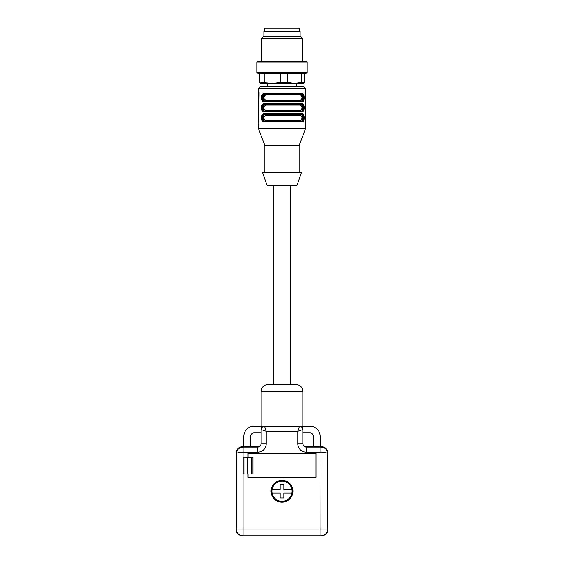 <?xml version="1.0" encoding="UTF-8"?>
<svg xmlns="http://www.w3.org/2000/svg" width="564" height="564" viewBox="0 0 564 564"><rect width="100%" height="100%" fill="white"/><g stroke="black" fill="none" stroke-linecap="round" stroke-linejoin="round"><path stroke-width="0.85" d="M259.468 73.242L259.468 82.358L260.23 83.331L260.991 82.358L272.602 83.331M267.378 83.331L267.378 86.694L272.602 86.694M256.789 62.153L307.211 62.153L307.211 72.573L256.789 72.573L256.789 62.153L257.952 61.483L306.048 61.483L307.211 62.153M256.789 72.573L257.952 73.242L306.048 73.242L307.211 72.573M260.991 82.358L260.991 73.242M264.847 73.242L264.847 82.358M260.23 83.331L272.764 83.331L280.682 82.358L280.682 73.242M280.682 82.358L287.379 82.358L294.535 83.331L301.684 82.358L301.684 73.242M287.379 73.242L287.379 82.358M304.532 73.242L304.532 82.358L303.77 83.331M301.684 82.358L304.532 82.358M272.764 83.331L303.933 83.282M261.83 61.483L261.83 38.281L302.17 38.281L302.17 61.483M261.83 38.281L263.846 36.265L300.154 36.265L302.17 38.281M263.846 36.265L263.846 31.224L300.154 31.224L300.154 36.265M299.646 31.224L299.646 28.2L264.354 28.2L264.354 31.224M267.265 185.859L296.791 185.859L301.578 172.415L262.422 172.415L267.265 185.859M258.474 90.896L258.763 124.51L259.095 92.574L258.467 90.938L258.467 88.372L260.152 86.694L303.848 86.694L296.622 86.694L296.622 83.331M264.854 172.415L264.854 145.519L258.467 128.712L305.533 128.712L305.533 88.372L258.467 88.372M258.467 128.712L258.474 124.51M302.163 113.752C304.835 113.011 304.863 122.543 302.163 121.817A0.67 0.578 -90 0 0 301.585 121.147L265.172 121.147C262.57 121.542 262.549 114.055 265.172 114.421L264.756 114.421C261.322 114.323 261.322 121.246 264.756 121.147L301.585 121.147C304.271 121.246 304.271 114.323 301.585 114.421L264.756 114.421A0.67 0.508 -90 0 1 264.248 113.752L302.163 113.752A0.67 0.578 90 0 1 301.585 114.421M262.831 121.147L264.756 121.147A0.67 0.508 90 0 0 264.248 121.817C260.674 122.564 260.631 113.026 264.248 113.752M302.163 111.735L264.248 111.735C260.674 112.476 260.631 102.944 264.248 103.67L302.163 103.67C304.835 102.923 304.863 112.462 302.163 111.735A0.67 0.578 -90 0 0 301.585 111.066C304.271 111.164 304.271 104.241 301.585 104.34L301.169 104.34C303.03 103.945 303.044 111.432 301.169 111.066L265.172 111.066C262.57 111.46 262.549 103.966 265.172 104.34L299.244 104.34M302.163 101.654L264.248 101.654C260.674 102.394 260.631 92.856 264.248 93.582L302.163 93.582C304.835 92.841 304.863 102.373 302.163 101.654A0.67 0.578 -90 0 0 301.585 100.977C304.271 101.076 304.271 94.153 301.585 94.258L264.756 94.258C261.322 94.153 261.322 101.076 264.756 100.977L301.169 100.977C303.044 101.351 303.03 93.864 301.169 94.258A0.67 0.571 -90 0 0 300.598 94.928L265.672 94.928C263.219 96.733 263.219 98.524 265.672 100.307A0.67 0.501 -90 0 1 265.172 100.977C262.57 101.372 262.549 93.885 265.172 94.258L301.169 94.258M301.169 114.421C303.03 114.027 303.044 121.521 301.169 121.147A0.67 0.571 -90 0 1 300.598 120.477C302.48 118.673 302.48 116.875 300.598 115.098A0.67 0.571 90 0 1 301.169 114.421M299.244 121.147L298.828 121.147M265.172 100.977L299.244 100.977M262.577 94.258L264.756 94.258A0.67 0.508 -90 0 1 264.248 93.582M265.672 94.928A0.67 0.501 -90 0 0 265.172 94.258L299.244 94.258M265.172 104.34A0.67 0.501 -90 0 1 265.672 105.01C263.219 106.815 263.219 108.612 265.672 110.389A0.67 0.501 -90 0 1 265.172 111.066L298.828 111.066M302.163 103.67A0.67 0.578 -90 0 1 301.585 104.34L264.756 104.34C261.322 104.241 261.322 111.164 264.756 111.066L301.585 111.066M264.854 145.519L299.146 145.519L305.533 128.712M267.378 86.694L260.152 86.694M265.672 110.389L300.598 110.389C302.48 108.584 302.48 106.793 300.598 105.01L265.672 105.01M265.672 100.307L300.598 100.307C302.48 98.503 302.48 96.712 300.598 94.928M265.172 114.421A0.67 0.501 -90 0 1 265.672 115.098C263.219 116.903 263.219 118.694 265.672 120.477L300.598 120.477M265.172 121.147A0.67 0.501 90 0 0 265.672 120.477M264.248 111.735A0.67 0.508 -90 0 1 264.756 111.066M264.756 104.34A0.67 0.508 -90 0 1 264.248 103.67M300.598 110.389A0.67 0.571 -90 0 0 301.169 111.066M301.169 104.34A0.67 0.571 -90 0 0 300.598 105.01M301.585 94.258A0.67 0.578 -90 0 0 302.163 93.582M264.248 101.654A0.67 0.508 -90 0 1 264.756 100.977M300.598 100.307A0.67 0.571 -90 0 0 301.169 100.977M290.721 384.528L273.258 384.528L273.258 185.859M267.893 384.528L296.107 384.528M296.382 384.535L296.149 384.528C300.203 384.93 302.445 387.172 302.84 391.254L261.16 391.254C261.555 387.172 263.797 384.93 267.879 384.528L267.618 384.535M282 481.177A10.082 10.082 0 0 1 292.082 491.258A10.082 10.082 0 0 1 282 501.347A10.082 10.082 0 0 1 271.918 491.258A10.082 10.082 0 0 1 282 481.177M272.109 489.411A10.06 10.06 0 0 1 291.891 489.411L283.847 489.411L283.847 484.539L280.153 484.539L280.153 489.411L272.109 489.411M291.891 493.105A10.06 10.06 0 0 1 272.109 493.105L280.153 493.105L280.153 497.984L283.847 497.984L283.847 493.105L291.891 493.105M242.668 446.716L243.077 447.125L243.077 452.166A1.678 1.678 45 0 0 243.049 452.166L243.049 529.074L320.951 529.074L321.043 447.125C324.934 447.365 327.148 449.593 327.677 453.816L327.677 529.074L328.051 529.074A6.726 6.726 0 0 1 321.332 535.8L242.668 535.8A6.726 6.726 0 0 1 235.949 529.074L235.949 453.442A6.726 6.726 45 0 1 242.668 446.716L243.845 446.716M321.332 446.716A6.726 6.726 -45 0 1 328.051 453.442L327.677 453.816C327.219 452.829 324.977 452.279 320.951 452.166A1.678 1.678 -45 0 0 320.923 452.166L320.923 447.125L321.332 446.716L320.155 446.716M266.201 443.762L261.16 443.762L261.16 429.507C261.266 427.808 262.133 426.708 263.762 426.215L299.477 426.215L297.799 431.256L266.201 431.256L261.16 429.578A3.363 3.363 0 0 1 264.523 426.215L266.201 431.256L266.201 443.762A8.404 8.404 -90 0 1 257.797 452.166L257.797 447.125L242.957 447.125L243.049 452.166C239.15 452.229 236.908 452.779 236.323 453.816L235.949 453.442M242.957 447.125C238.939 447.576 236.725 449.804 236.323 453.816L236.323 529.074A6.726 6.719 90 0 0 243.049 535.8L242.668 535.8L243.049 535.8L243.049 529.074L235.949 529.074M261.16 443.353A3.363 3.363 90 0 1 257.797 446.716L257.797 447.125C259.8 446.885 260.921 445.764 261.16 443.762M302.84 443.762L302.84 429.507C302.734 427.808 301.867 426.708 300.238 426.215L299.477 426.215A3.363 3.363 0 0 1 302.84 429.578L297.799 431.256L297.799 443.762L302.84 443.762C303.079 445.764 304.2 446.885 306.203 447.125L321.043 447.125M320.951 535.8L321.332 535.8L320.951 535.8A6.726 6.719 -90 0 0 327.677 529.074L320.951 529.074L320.951 535.8M302.84 443.353A3.363 3.363 90 0 0 306.203 446.716L313.429 446.716M328.051 529.074L328.051 453.442M302.84 432.933L310.066 432.933A3.363 3.363 0 0 1 313.429 436.296L313.429 446.892L320.155 446.892L320.155 436.296A10.082 10.082 0 0 0 310.066 426.215L300.238 426.215M263.762 426.215L253.934 426.215A10.082 10.082 0 0 0 243.845 436.296L243.845 446.892L250.571 446.892L250.571 436.296A3.363 3.363 0 0 1 253.934 432.933L261.16 432.933M251.41 457.136L251.41 473.95M243.049 473.95L248.047 473.95L248.047 477.306L315.953 477.306L315.953 453.442L248.047 453.442L248.047 457.136L243.049 457.136M248.047 457.136L252.947 457.136L252.947 473.95L248.047 473.95M247.377 473.95L247.377 457.136M302.84 391.254L302.84 426.215M282 502.186A10.928 10.928 0 0 1 272.539 485.794A10.928 10.928 0 0 1 291.461 485.794A10.928 10.928 0 0 1 282 502.186M250.571 446.716L257.797 446.716M302.163 121.817L264.248 121.817M300.598 115.098L265.672 115.098M259.095 92.574L258.509 92.574M259.095 122.825L258.509 122.825M257.797 452.166L243.077 452.166M320.923 452.166L306.203 452.166L306.203 446.716M306.203 452.166A8.404 8.404 90 0 1 297.799 443.762M243.93 457.136L243.93 473.95M299.146 172.415L299.146 145.519M305.533 88.372L303.848 86.694M290.742 185.859L290.742 384.528M261.16 391.254L261.16 426.215"/></g></svg>
